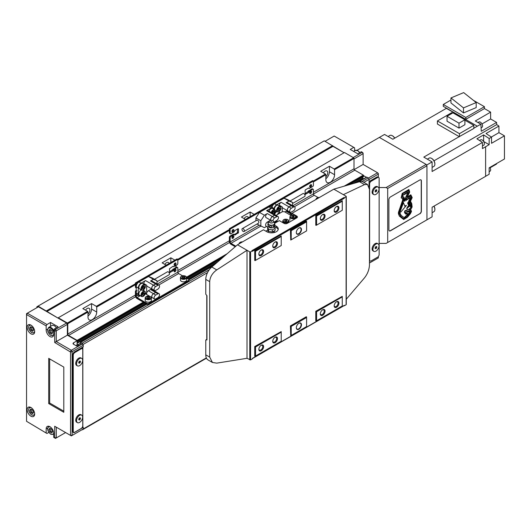 <?xml version="1.0" encoding="UTF-8"?>
<svg xmlns="http://www.w3.org/2000/svg" width="531" height="531" viewBox="0 0 531 531"><rect width="100%" height="100%" fill="white"/><g stroke="black" fill="none" stroke-linecap="round" stroke-linejoin="round"><path stroke-width="0.8" d="M169.09 263.489A3.81 2.204 120 0 0 168.4 262.513A3.81 2.204 120 0 0 166.488 262.706A3.81 2.204 120 0 0 164.796 264.378M88 314.113A3.81 2.204 120 0 0 89.108 308.292A3.81 2.204 120 0 0 87.203 308.478A3.81 2.204 120 0 0 85.504 310.157M248.375 217.717A3.81 2.204 120 0 0 247.685 216.741A3.81 2.204 120 0 0 245.78 216.927A3.81 2.204 120 0 0 244.081 218.606M325.855 176.783A3.81 2.204 120 0 0 326.97 170.962A3.81 2.204 120 0 0 325.065 171.155A3.81 2.204 120 0 0 323.366 172.827M170.849 262.473L170.849 257.807L162.128 262.838L166.176 265.175M174.334 271.202A6.166 3.558 120 0 0 175.237 269.575M175.92 267.332A6.166 3.558 120 0 0 176.007 266.277L176.007 265.454M170.849 257.807L174.898 260.144M88 316.084A6.166 3.558 120 0 0 91.564 309.075L91.564 303.579L82.843 308.617L87.602 311.365L88 312.049L88 317.087A6.166 3.558 120 0 0 89.274 319.908A6.166 3.558 120 0 0 94.027 318.255A6.166 3.558 120 0 0 96.722 312.049L96.722 307.018L135.412 284.676M91.564 303.579L96.323 306.327L96.722 307.018M250.141 216.701L250.141 212.028L241.419 217.066L245.461 219.403M250.141 212.028L254.183 214.365M325.855 178.761A6.166 3.558 120 0 0 329.426 171.745L329.426 166.256L320.704 171.287L325.463 174.035L325.855 174.726L325.855 179.757A6.166 3.558 120 0 0 327.136 182.584A6.166 3.558 120 0 0 331.888 180.932A6.166 3.558 120 0 0 334.576 174.726L334.576 169.688L354.004 158.47L353.606 157.787L344.486 152.523L57.866 318.003L38.046 306.102L36.858 306.785L36.858 307.701M329.426 166.256L334.185 169.004L334.576 169.688M46.768 311.591L332.99 146.344L344.095 152.749L324.268 140.848L38.046 306.102M313.409 192.255L354.004 168.818L354.004 158.47M354.004 168.818A1.122 0.65 -120 0 0 354.794 170.192L363.317 175.111L363.715 175.801L363.317 176.484M353.188 183.56L362.846 177.985L362.846 176.949M362.846 177.985L363.489 178.947M369.065 186.593L369.065 179.345A1.122 0.65 -120 0 0 368.275 177.971L366.888 177.175L366.49 177.4M82.093 429.672A1.122 0.65 -120 0 0 82.61 429.705A1.122 0.65 -120 0 0 82.843 429.24M82.843 427.176L82.843 347.068M82.843 344.546A1.122 0.65 -120 0 0 82.053 343.225L80.38 342.395L80.267 343.112L81.137 344.393M79.039 345.601L77.904 344.951L80.387 343.511M77.095 343.988L77.904 344.951M77.095 341.738L77.493 341.506L77.095 340.364L68.572 335.439L135.604 296.743M58.264 317.77L67.384 323.034L67.782 323.724L67.782 334.065A1.122 0.65 -120 0 0 68.572 335.439M46.37 310.907L332.598 145.653M375.968 244.074A4.314 2.496 120 0 0 373.147 247.877A4.314 2.496 120 0 0 373.811 251.336A4.314 2.496 120 0 0 375.968 251.123A4.314 2.496 120 0 0 378.789 247.32A4.314 2.496 120 0 0 378.125 243.862A4.314 2.496 120 0 0 375.968 244.074M378.125 243.862L377.329 243.404A4.314 2.496 120 0 0 375.171 243.616A4.314 2.496 120 0 0 372.35 247.419A4.314 2.496 120 0 0 373.014 250.878L373.811 251.336M375.968 187.31A4.314 2.496 120 0 0 373.147 191.114A4.314 2.496 120 0 0 373.811 194.578A4.314 2.496 120 0 0 375.968 194.359A4.314 2.496 120 0 0 378.789 190.556A4.314 2.496 120 0 0 378.125 187.098A4.314 2.496 120 0 0 375.968 187.31M378.125 187.098L377.329 186.64A4.314 2.496 120 0 0 375.171 186.852A4.314 2.496 120 0 0 372.35 190.656A4.314 2.496 120 0 0 373.014 194.12L373.811 194.578M375.968 191.897L375.171 191.439L375.968 189.779L375.171 190.768L375.171 191.824L375.968 191.897L376.758 190.908L376.758 189.852L375.968 189.779M376.758 190.908L375.968 190.45M375.968 248.654L375.171 248.196L375.968 246.543L375.171 247.526L375.171 248.588L375.968 248.654L376.758 247.672L376.758 246.61L375.968 246.543M376.758 247.672L375.968 247.214M379.141 254.468L379.141 178.476A2.243 1.294 120 0 0 378.676 177.454A2.243 1.294 120 0 0 377.554 177.56L371.209 181.224A2.243 1.294 120 0 0 369.622 183.972L369.622 259.958A2.243 1.294 120 0 0 370.087 260.986A2.243 1.294 120 0 0 371.209 260.874L377.554 257.21A2.243 1.294 120 0 0 379.141 254.468M378.676 177.454L377.88 176.996A2.243 1.294 120 0 0 376.758 177.102L370.419 180.766A2.243 1.294 120 0 0 369.065 182.412M378.344 177.261L378.344 174.128L377.554 172.754L363.124 164.424L363.124 153.665L362.328 152.291L361.339 151.72L357.768 153.778L350.234 149.43L353.805 147.372L354.595 147.83L354.595 150.797M354.004 158.928L363.124 153.665L363.124 153.127L362.328 152.291L353.208 157.554M368.388 178.044L377.554 172.754L378.344 173.591L378.344 174.128L369.065 179.485M369.463 263.024L378.344 257.9L378.344 256.506M366.363 177.281L363.715 175.754M363.124 164.424L354.217 169.568M353.805 147.372L334.185 136.042L325.065 141.306M419.809 213.86A2.243 1.294 120 0 0 421.395 211.119L421.395 180.905A2.243 1.294 120 0 0 420.93 179.876A2.243 1.294 120 0 0 419.809 179.989L390.477 196.928A2.243 1.294 120 0 0 388.891 199.669L388.891 229.883A2.243 1.294 120 0 0 389.356 230.912A2.243 1.294 120 0 0 390.477 230.799L419.656 213.774A2.243 1.294 120 0 0 421.236 211.026L421.236 180.812A2.243 1.294 120 0 0 420.851 179.836M379.141 187.543L386.117 187.543L387.703 188.459L387.703 242.475L386.117 243.39L379.141 243.39M387.703 242.475L426.951 219.814L426.951 165.798L426.154 164.424L379.373 137.416L357.044 150.306M426.154 164.424L386.117 187.543M426.951 165.798L387.703 188.459M489.867 167.418A3.086 1.779 60 0 1 490.657 169.801A3.086 1.779 60 0 1 490.013 171.214L489.151 171.719M482.447 145.945L483.741 145.195A3.086 1.779 -120 0 0 484.378 143.788A3.086 1.779 -120 0 0 483.031 140.682A3.086 1.779 -120 0 0 480.655 139.859L479.52 140.509M481.093 127.845L481.929 127.36A3.086 1.779 -120 0 0 482.566 125.947A3.086 1.779 -120 0 0 481.219 122.847A3.086 1.779 -120 0 0 478.843 122.017L477.98 122.522M432.101 167.411L433.887 166.376A4.766 2.755 -120 0 0 434.876 164.198L434.876 163.74A4.202 2.429 -120 0 0 431.902 158.59A4.202 2.429 -120 0 0 431.71 158.484M434.876 164.198A4.766 2.755 -120 0 0 431.504 158.357A4.766 2.755 -120 0 0 429.121 158.125L427.336 159.154M394.752 138.14A4.202 2.429 -120 0 0 392.655 135.929A4.202 2.429 -120 0 0 392.462 135.83M394.639 138.206A4.766 2.755 -120 0 0 392.263 135.704A4.766 2.755 -120 0 0 389.88 135.465L388.088 136.5M432.101 212.725L433.887 211.696A4.766 2.755 -120 0 0 434.876 209.513L434.876 209.055A4.202 2.429 -120 0 0 434.013 206.134L474.137 182.969M434.876 209.513A4.766 2.755 -120 0 0 433.893 206.201M464.904 119.76L452.936 112.844L447.029 116.256L458.996 123.165L464.904 119.76L464.904 124.699L458.996 128.11L447.029 121.201L447.029 116.256M458.996 123.165L458.996 128.11M452.558 113.063L451.801 112.632L437.411 120.935L437.411 124.048L459.229 136.646L473.844 128.469L473.844 125.356L464.904 120.192M437.411 120.935L459.454 133.659L473.844 125.356M459.454 133.659L459.454 136.772M463.669 92.606L450.965 97.936L463.49 107.886L476.188 102.556L463.669 92.606M476.188 102.556L476.188 107.594L463.49 112.924L450.965 102.968L450.965 97.936M463.49 107.886L463.49 112.924M450.965 100.02L443.279 104.461L465.8 117.457L465.8 119.336L484.431 108.576L490.617 112.147L475.311 120.982L480.874 124.194L481.292 131.257L496.591 122.422L490.617 118.971L482.009 123.942M465.8 117.457L484.431 106.698L484.431 108.576M443.279 104.461L443.279 106.333L465.8 119.336M445.947 108.583L445.947 108.145L446.319 108.364M491.354 137.038L498.941 132.657L498.941 126.059L486.018 133.52L491.527 137.151L491.527 143.297L504.45 135.836L504.45 159.001L489.151 167.836L489.151 174.261L485.619 176.299M498.941 132.657L504.45 135.836M496.591 163.621L496.565 164.059L490.093 167.796M489.907 167.477L498.543 162.413M490.617 112.147L490.617 118.971M483.635 141.465L483.635 134.894L476.898 138.783L482.447 142.441L482.447 148.587L485.619 146.755L485.619 176.338L432.101 207.236L432.101 216.84L426.552 220.04M483.635 134.894L489.151 138.518L489.151 144.671L483.661 141.505M489.151 144.671L485.619 146.755M459.229 136.646L423.784 157.11L432.101 161.909L432.101 171.506L482.447 142.441M379.373 137.416L384.53 134.443L392.84 139.241L446.359 108.344L477.309 126.205L473.844 128.203M480.874 124.194L477.309 126.205M432.101 161.909L426.552 165.108M498.941 126.059L496.717 124.599L434.006 160.807M496.717 124.599L496.591 122.422M491.527 137.151L489.151 138.518M484.431 106.698L473.353 100.306M206.771 295.455L206.771 339.428L205.776 339.999L205.776 354.841A11.211 6.472 120 0 0 208.099 359.972L212.433 362.474L216.767 363.131L247.008 358.306L250.572 359.912L252.358 358.883L252.358 358.425L344.334 305.325L344.334 305.783L346.112 304.748L346.112 304.29M278.164 229.651A6.73 3.883 0 0 0 276.306 227.593L276.306 226.219A6.73 3.883 0 0 1 278.271 228.967A6.73 3.883 0 0 1 274.122 232.558A6.73 3.883 0 0 1 266.788 231.715L263.456 229.79L237.49 244.784L211.789 267.02A11.211 6.472 120 0 0 205.776 279.379L205.776 294.22L206.964 295.701L206.964 339.893L205.776 339.999M267.969 229.93L265.839 231.164M297.075 217.664A2.243 1.294 0 0 0 296.756 217.431L296.756 216.057A2.243 1.294 0 0 1 297.413 216.973A2.243 1.294 0 0 1 296.756 217.889L287.244 223.385A2.243 1.294 0 0 1 284.072 223.385L279.313 220.637L274.686 223.312M292.004 215.095L292.004 213.309L333.826 189.162L359.527 181.728A11.211 6.472 120 0 1 363.217 182.007L367.552 184.509L364.512 184.602L343.338 194.658L333.826 189.162M322.463 309.905A2.755 1.593 -60 0 1 323.631 309.872A2.755 1.593 -60 0 1 324.056 312.082A2.755 1.593 -60 0 1 322.257 314.511A2.755 1.593 -60 0 1 320.877 314.651A2.755 1.593 -60 0 1 320.319 313.615M322.689 309.765L322.689 309.765A3.365 1.945 -60 0 1 325.065 311.139A3.365 1.945 -60 0 1 322.689 315.255A3.365 1.945 -60 0 1 320.306 313.881A3.365 1.945 -60 0 1 322.689 309.765L322.689 309.765M322.463 214.69A2.755 1.593 -60 0 1 323.631 214.657A2.755 1.593 -60 0 1 324.056 216.867A2.755 1.593 -60 0 1 322.257 219.296A2.755 1.593 -60 0 1 320.877 219.436A2.755 1.593 -60 0 1 320.319 218.4M322.689 214.551L322.689 214.551A3.365 1.945 -60 0 1 325.065 215.925A3.365 1.945 -60 0 1 322.689 220.04A3.365 1.945 -60 0 1 320.306 218.666A3.365 1.945 -60 0 1 322.689 214.551L322.689 214.551M261.013 345.382A2.755 1.593 -60 0 1 262.188 345.349A2.755 1.593 -60 0 1 262.613 347.559A2.755 1.593 -60 0 1 260.807 349.989A2.755 1.593 -60 0 1 259.433 350.128A2.755 1.593 -60 0 1 258.869 349.093M261.239 345.236L261.239 345.236A3.365 1.945 -60 0 1 263.615 346.61A3.365 1.945 -60 0 1 261.239 350.732A3.365 1.945 -60 0 1 258.862 349.358A3.365 1.945 -60 0 1 261.239 345.236L261.239 345.236M336.335 301.893A2.755 1.593 -60 0 1 337.51 301.86A2.755 1.593 -60 0 1 337.935 304.071A2.755 1.593 -60 0 1 336.13 306.5A2.755 1.593 -60 0 1 334.756 306.639A2.755 1.593 -60 0 1 334.191 305.604M336.561 301.754L336.561 301.754A3.365 1.945 -60 0 1 338.937 303.128A3.365 1.945 -60 0 1 336.561 307.243A3.365 1.945 -60 0 1 334.185 305.869A3.365 1.945 -60 0 1 336.561 301.754L336.561 301.754M274.885 242.156A2.755 1.593 -60 0 1 276.06 242.123A2.755 1.593 -60 0 1 276.485 244.333A2.755 1.593 -60 0 1 274.686 246.762A2.755 1.593 -60 0 1 273.306 246.902A2.755 1.593 -60 0 1 272.748 245.866M275.111 242.017L275.111 242.017A3.365 1.945 -60 0 1 277.494 243.384A3.365 1.945 -60 0 1 275.111 247.506A3.365 1.945 -60 0 1 272.735 246.132A3.365 1.945 -60 0 1 275.111 242.017L275.111 242.017M274.885 337.371A2.755 1.593 -60 0 1 276.06 337.338A2.755 1.593 -60 0 1 276.485 339.548A2.755 1.593 -60 0 1 274.686 341.977A2.755 1.593 -60 0 1 273.306 342.117A2.755 1.593 -60 0 1 272.748 341.081M275.111 337.231L275.111 337.231A3.365 1.945 -60 0 1 277.494 338.599A3.365 1.945 -60 0 1 275.111 342.721A3.365 1.945 -60 0 1 272.735 341.347A3.365 1.945 -60 0 1 275.111 337.231L275.111 337.231M261.013 250.167A2.755 1.593 -60 0 1 262.188 250.134A2.755 1.593 -60 0 1 262.613 252.344A2.755 1.593 -60 0 1 260.807 254.774A2.755 1.593 -60 0 1 259.433 254.913A2.755 1.593 -60 0 1 258.869 253.878M261.239 250.021L261.239 250.021A3.365 1.945 -60 0 1 263.615 251.395A3.365 1.945 -60 0 1 261.239 255.517A3.365 1.945 -60 0 1 258.862 254.143A3.365 1.945 -60 0 1 261.239 250.021L261.239 250.021M336.335 206.678A2.755 1.593 -60 0 1 337.51 206.652A2.755 1.593 -60 0 1 337.935 208.856A2.755 1.593 -60 0 1 336.13 211.285A2.755 1.593 -60 0 1 334.756 211.424A2.755 1.593 -60 0 1 334.191 210.389M336.561 206.539L336.561 206.539A3.365 1.945 -60 0 1 338.937 207.913A3.365 1.945 -60 0 1 336.561 212.028A3.365 1.945 -60 0 1 334.185 210.654A3.365 1.945 -60 0 1 336.561 206.539L336.561 206.539M367.552 184.509L369.463 189.401L369.463 264.869C369.244 269.575 367.591 273.896 364.512 277.832L346.278 299.238M342.269 201.229L342.269 210.289L316.582 225.124L316.582 216.057L342.269 201.229L342.269 200.678L315.786 215.599L315.786 225.217L316.582 225.124M342.269 296.902L342.269 305.962L316.582 320.797L316.582 311.73L342.269 296.902L342.269 296.351L315.786 311.272L315.786 320.883L316.582 320.797M281.218 236.474L281.218 245.541L255.53 260.369L255.53 251.309L281.218 236.474L281.218 235.923L254.734 250.851L254.734 260.462L255.53 260.369M281.218 332.147L281.218 341.214L255.53 356.042L255.53 346.975L281.218 332.147L281.218 331.596L254.734 346.524L254.734 356.135L255.53 356.042M255.53 251.309L255.053 251.03L255.053 260.641M255.53 346.975L255.053 346.703L255.053 356.314M281.218 235.923L254.734 250.851M316.582 216.057L316.104 215.785L316.104 225.396M316.582 311.73L316.104 311.458L316.104 321.069M342.269 200.678L315.786 215.599M343.338 194.658L346.112 196.258L346.112 196.716L344.334 197.751L343.935 197.519L251.959 250.619L252.358 250.851L250.572 251.88L249.782 251.88L237.49 244.784M296.756 216.057L292.004 213.309M276.306 226.219L274.826 225.37M247.008 358.306L247.008 250.274L216.767 269.901C212.367 273.073 210.01 276.983 209.699 281.642L209.699 357.104L212.433 362.474M281.218 331.596L254.734 346.524M342.269 296.351L315.786 311.272M344.334 197.751L344.334 198.209L343.935 197.519M252.358 250.851L252.358 251.309L344.334 198.209M291.207 230.706L290.417 230.248L290.736 240.045L306.593 230.892L306.593 221.825L291.207 230.706L291.207 239.773M290.417 230.248L306.274 221.095L306.593 221.825M291.207 326.379L290.417 325.921L290.736 335.718L306.593 326.565L306.593 317.498L291.207 326.379L291.207 335.446M290.417 325.921L306.274 316.768L306.593 317.498M306.593 221.274L290.736 230.434L290.736 240.045M298.9 228.051A3.644 2.104 -60 0 1 301.475 229.538A3.644 2.104 -60 0 1 298.9 234.005A3.644 2.104 -60 0 1 296.325 232.518A3.644 2.104 -60 0 1 298.9 228.051L298.9 228.051M298.8 228.111A3.365 1.945 -60 0 1 300.38 227.998A3.365 1.945 -60 0 1 300.898 230.693A3.365 1.945 -60 0 1 298.701 233.66A3.365 1.945 -60 0 1 297.021 233.826A3.365 1.945 -60 0 1 296.325 232.399M306.593 316.947L290.736 326.107L290.736 335.718M298.9 323.266A3.644 2.104 -60 0 1 301.475 324.753A3.644 2.104 -60 0 1 298.9 329.22A3.644 2.104 -60 0 1 296.325 327.727A3.644 2.104 -60 0 1 298.9 323.266L298.9 323.266M298.8 323.326A3.365 1.945 -60 0 1 300.38 323.213A3.365 1.945 -60 0 1 300.898 325.908A3.365 1.945 -60 0 1 298.701 328.875A3.365 1.945 -60 0 1 297.021 329.041A3.365 1.945 -60 0 1 296.325 327.614M343.935 305.551L344.334 305.325M296.756 217.431L296.524 217.292A2.243 1.294 180 0 1 297.008 217.717M273.764 232.631L273.764 231.622L274.965 232.312M273.764 231.622A3.365 1.945 0 0 0 274.686 230.633M267.637 227.142L267.637 229.213L268.64 231.377L272.39 231.961L275.138 230.374L275.138 228.303L272.39 229.89L268.64 229.312L267.637 227.142L268.381 226.432M276.306 227.593L274.474 226.538M268.274 232.359A3.365 1.945 180 0 1 268.022 231.622L268.022 230.049M286.149 220.007L284.901 220.199L284.57 220.923L285.479 221.447L286.733 221.254L287.065 220.531L286.149 220.007L286.149 221.347M293.291 215.885L292.037 216.077L291.705 216.801L292.621 217.332L293.869 217.139L294.201 216.416L293.291 215.885L293.291 217.225M284.901 221.115L284.901 220.199M292.037 216.993L292.037 216.077M274.554 223.053L274.912 224.832A3.531 3.531 0 0 1 273.91 227.042A2.901 1.673 180 0 1 273.438 227.401A2.901 1.673 180 0 1 269.336 227.401A2.901 1.673 180 0 1 268.865 227.042A3.531 3.531 0 0 1 268.109 225.881L267.863 224.314L268.414 225.675L268.109 225.881M271.553 226.611A1.075 0.85 24.9 0 1 269.476 226.286A1.075 0.85 24.9 0 1 271.553 226.611M273.007 226.385A1.075 0.624 -60 0 1 273.764 225.064A1.075 0.624 -60 0 1 274.527 225.509A1.075 0.624 -60 0 1 273.764 226.823A1.075 0.624 -60 0 1 273.007 226.385M273.438 221.281A2.197 1.268 180 0 1 272.582 222.801A2.197 1.268 180 0 1 269.834 222.635A2.197 1.268 180 0 1 269.336 221.281A2.197 1.268 180 0 1 272.941 220.836A2.197 1.268 180 0 1 273.438 221.281L274.394 222.721A3.219 1.858 180 0 1 274.434 222.788A3.219 1.858 180 0 1 273.664 224.699A3.219 1.858 180 0 1 269.111 224.699A3.219 1.858 180 0 1 268.341 222.788A3.219 1.858 180 0 1 268.381 222.721L267.305 222.077A2.409 1.394 120 0 0 265.726 224.201A2.409 1.394 120 0 0 266.097 226.133L267.717 227.069M274.135 226.14L275.138 228.303M272.39 231.961L272.39 229.89M268.64 231.377L268.64 229.312M271.786 221.507L270.823 221.732L271.786 221.507M275.536 221.201L276.936 222.011M276.326 220.743L277.733 221.553M290.961 215.46L285.028 212.028A2.243 1.294 0 0 0 281.855 212.028L276.02 215.4M233.102 229.545A1.381 0.796 -60 0 1 232.14 231.423A1.381 0.796 -60 0 1 231.974 231.503M232.93 231.881A1.381 0.796 120 0 0 233.832 230.666A1.381 0.796 120 0 0 233.62 229.558A1.381 0.796 120 0 0 232.93 229.624A1.381 0.796 120 0 0 232.034 230.839A1.381 0.796 120 0 0 232.246 231.947A1.381 0.796 120 0 0 232.93 231.881M233.102 235.956A1.381 0.796 -60 0 1 232.14 237.828A1.381 0.796 -60 0 1 231.974 237.908M232.93 238.286A1.381 0.796 120 0 0 233.832 237.072A1.381 0.796 120 0 0 233.62 235.97A1.381 0.796 120 0 0 232.93 236.036A1.381 0.796 120 0 0 232.034 237.251A1.381 0.796 120 0 0 232.246 238.353A1.381 0.796 120 0 0 232.93 238.286M230.155 229.153L229.365 228.695L270.989 204.661L271.786 205.119L271.786 207.176L271.786 205.119L230.155 229.153L230.155 233.268A1.122 0.65 120 0 0 230.388 233.786A1.122 0.65 120 0 0 230.952 233.726L234.125 231.894L234.914 230.52L238.087 228.695L238.485 228.921L238.087 228.695M230.388 233.786L229.598 233.328A1.122 0.65 -60 0 1 229.365 232.81L229.365 228.695M237.689 228.921L237.291 232.81L234.284 234.549M234.914 235.1L234.516 234.875L234.914 235.1L238.485 232.585L238.485 228.921M234.516 234.875L233.726 234.417M233.328 234.184L230.155 236.016A1.122 0.65 -60 0 0 229.365 237.39L229.365 241.512A2.243 1.294 -120 0 0 230.952 244.253L235.24 246.729M235.877 246.185L230.952 243.344A1.122 0.65 -120 0 1 230.155 241.97L230.155 237.848A1.122 0.65 120 0 1 230.952 236.474L234.125 234.642M243.158 231.436A1.679 0.969 -120 0 0 244.001 231.523A1.679 0.969 -120 0 0 244.26 230.175A1.679 0.969 -120 0 0 243.158 228.695A1.679 0.969 -120 0 0 242.322 228.609A1.679 0.969 -120 0 0 242.063 229.956A1.679 0.969 -120 0 0 243.158 231.436M244.001 231.523L258.511 223.146A1.679 0.969 -120 0 0 258.77 221.799A1.679 0.969 -120 0 0 257.668 220.319A1.679 0.969 -120 0 0 256.831 220.232L242.322 228.609M271.202 212.526A3.086 1.779 -60 0 1 273.213 209.831A3.086 1.779 -60 0 1 274.753 209.679L272.609 208.444A3.086 1.779 120 0 0 271.069 208.597A3.086 1.779 120 0 0 269.064 211.292M266.595 226.425L264.411 227.686L256.958 224.042M273.797 209.128A3.923 2.263 120 0 0 273.034 207.9A3.923 2.263 120 0 0 271.069 208.092L269.011 206.904L259.493 212.393L255.929 217.916L260.84 220.75L264.411 215.234L267.305 213.562A2.409 1.394 120 0 0 265.726 215.686A2.409 1.394 120 0 0 266.097 217.617L271.056 220.478M259.493 212.393L264.411 215.234M273.857 221.918A2.33 1.347 120 0 0 274.68 221.692L276.817 220.458A2.33 1.347 120 0 0 278.344 218.4A2.33 1.347 120 0 0 277.985 216.535A2.33 1.347 120 0 0 276.817 216.648L274.68 217.883A2.33 1.347 120 0 0 273.034 220.896M277.985 216.535L275.682 215.208A2.33 1.347 120 0 0 274.52 215.32L272.376 216.555A2.33 1.347 120 0 0 270.856 218.593A2.33 1.347 120 0 0 271.195 220.471M270.339 220.617A2.409 1.394 120 0 0 269.443 220.843L267.305 222.077M275.987 215.38A2.409 1.394 120 0 0 275.722 215.141A2.409 1.394 120 0 0 274.52 215.254L272.376 216.495A2.409 1.394 120 0 0 270.837 218.52A2.409 1.394 120 0 0 271.069 220.478M272.456 213.163L273.412 211.982L273.412 211.219M272.456 213.236L273.452 213.807L274.441 212.579L274.441 211.258L273.452 211.165L272.456 212.4L272.456 213.25M273.412 211.982L274.441 212.579M274.52 215.254L266.589 210.681A2.409 1.394 -60 0 1 267.797 210.561L275.722 215.141M269.011 206.904A3.923 2.263 -60 0 1 270.969 206.712L273.034 207.9M266.589 210.681L271.069 208.092M260.84 220.75L260.84 226.286M255.929 217.916L255.929 220.757M310.801 191.094A1.381 0.796 -60 0 1 309.839 192.972A1.381 0.796 -60 0 1 309.673 193.052M310.635 193.43A1.381 0.796 120 0 0 311.538 192.209A1.381 0.796 120 0 0 311.325 191.107A1.381 0.796 120 0 0 310.635 191.173A1.381 0.796 120 0 0 309.732 192.388A1.381 0.796 120 0 0 309.945 193.496A1.381 0.796 120 0 0 310.635 193.43M310.801 184.688A1.381 0.796 -60 0 1 309.839 186.56A1.381 0.796 -60 0 1 309.673 186.64M310.635 187.018A1.381 0.796 120 0 0 311.538 185.804A1.381 0.796 120 0 0 311.325 184.695A1.381 0.796 120 0 0 310.635 184.768A1.381 0.796 120 0 0 309.732 185.983A1.381 0.796 120 0 0 309.945 187.085A1.381 0.796 120 0 0 310.635 187.018M309.049 188.18L309.447 188.412L312.613 186.58A1.122 0.65 120 0 0 313.409 185.206L313.409 181.084L312.613 180.626L270.989 204.661L271.786 205.119L313.409 181.084M308.65 187.954L305.478 189.786L305.086 190.47L305.199 194.386L308.65 192.527L309.049 191.844L308.252 191.386L305.086 193.676M292.747 205.829L313.409 193.901L313.409 189.786A1.122 0.65 120 0 0 313.177 189.268A1.122 0.65 120 0 0 312.613 189.328L309.447 191.153L309.049 191.844M308.252 191.386L311.823 188.87A1.122 0.65 -60 0 1 312.381 188.81L313.177 189.268M313.409 193.901A1.122 0.65 -120 0 0 314.199 195.275L318.049 197.499M290.099 201.023L303.055 193.543A1.679 0.969 60 0 1 303.891 193.629A1.679 0.969 60 0 1 304.993 195.109A1.679 0.969 60 0 1 304.734 196.457L292.554 203.492M276.93 211.65A3.086 1.779 120 0 0 276.618 211.803A3.086 1.779 120 0 0 274.613 214.497M278.762 211.663A3.086 1.779 -60 0 1 277.222 211.816A3.086 1.779 -60 0 1 276.744 209.347A3.086 1.779 -60 0 1 278.762 206.632A3.086 1.779 -60 0 1 280.302 206.473L278.164 205.238A3.086 1.779 120 0 0 276.618 205.391A3.086 1.779 120 0 0 274.461 209.513M288.99 201.043L292.554 202.444L287.643 199.603L284.072 198.209L288.99 201.043L286.096 202.716A2.409 1.394 120 0 1 287.298 202.596L292.375 205.524A2.409 1.394 120 0 0 291.167 205.643L289.03 206.878A2.409 1.394 120 0 0 287.45 209.002A2.409 1.394 120 0 0 287.822 210.94A2.409 1.394 120 0 0 288.167 211.046M289.919 212.055L289.654 212.466M293.47 207.037L291.327 208.271A2.33 1.347 120 0 0 289.807 210.329A2.33 1.347 120 0 0 290.158 212.194A2.33 1.347 120 0 0 291.327 212.081L293.47 210.847A2.33 1.347 120 0 0 294.99 208.789A2.33 1.347 120 0 0 294.632 206.917A2.33 1.347 120 0 0 293.47 207.037L291.167 205.709L289.03 206.944A2.33 1.347 120 0 0 287.503 209.002A2.33 1.347 120 0 0 287.862 210.867L290.158 212.194M294.632 206.917L292.335 205.59A2.33 1.347 120 0 0 291.167 205.709M292.004 214A2.33 1.347 120 0 0 291.167 214.225L289.992 214.902M292.004 213.927A2.409 1.394 120 0 0 291.167 214.159L289.939 214.869M292.004 213.827L287.298 211.112A2.409 1.394 120 0 0 286.096 211.232L284.855 211.942M278.005 209.964L278.961 208.776L278.961 208.013M279.99 209.373L279.99 208.052L279.001 207.96L278.005 209.194L278.005 210.515L279.001 210.608L279.99 209.373L278.961 208.776M278.005 210.03L279.001 210.608M282.246 211.849L282.246 206.904A2.409 1.394 120 0 0 282.751 208.006L287.822 210.94M279.392 205.955L279.392 205.258A2.409 1.394 -60 0 1 281.098 202.304L276.618 204.886A3.923 2.263 120 0 0 273.877 209.174M271.958 207.282A3.923 2.263 -60 0 1 274.56 203.698L284.072 198.209M279.392 212.36L279.392 211.351M292.554 205.67L292.554 202.444M175.223 269.37A1.381 0.796 -60 0 1 174.261 271.248A1.381 0.796 -60 0 1 174.095 271.328M175.051 271.706A1.381 0.796 120 0 0 175.953 270.491A1.381 0.796 120 0 0 175.741 269.383A1.381 0.796 120 0 0 175.051 269.449A1.381 0.796 120 0 0 174.155 270.664A1.381 0.796 120 0 0 174.367 271.772A1.381 0.796 120 0 0 175.051 271.706M175.223 262.964A1.381 0.796 -60 0 1 174.261 264.836A1.381 0.796 -60 0 1 174.095 264.916M175.051 265.294A1.381 0.796 120 0 0 175.953 264.08A1.381 0.796 120 0 0 175.741 262.971A1.381 0.796 120 0 0 175.051 263.044A1.381 0.796 120 0 0 174.155 264.259A1.381 0.796 120 0 0 174.367 265.361A1.381 0.796 120 0 0 175.051 265.294M185.717 276.319A3.086 1.779 180 0 1 186.62 277.58L185.651 276.166C182.943 275.25 181.21 275.722 180.454 277.58L180.454 280.056A3.086 1.779 0 0 0 181.356 281.311A3.086 1.779 0 0 0 184.715 281.695A3.086 1.779 0 0 0 186.62 280.056L186.62 277.58A3.086 1.779 180 0 1 184.715 279.226A3.086 1.779 180 0 1 181.356 278.841A3.086 1.779 180 0 1 180.454 277.58A3.086 1.779 180 0 1 181.483 276.253M150.432 296.69A3.086 1.779 180 0 1 151.342 297.951L150.366 296.537C147.658 295.621 145.925 296.086 145.169 297.951L145.169 300.427A3.086 1.779 0 0 0 146.071 301.681A3.086 1.779 0 0 0 149.437 302.066A3.086 1.779 0 0 0 151.342 300.427L151.342 297.951A3.086 1.779 180 0 1 149.437 299.597A3.086 1.779 180 0 1 146.071 299.212A3.086 1.779 180 0 1 145.169 297.951A3.086 1.779 180 0 1 146.198 296.623M149.337 298.349L148.673 297.964L147.173 298.196M149.397 298.336L149.815 297.433L148.673 296.776L147.114 297.015L146.689 297.918L147.837 298.581L149.397 298.336M147.114 298.163L147.114 297.015M148.673 297.964L148.673 296.776M184.622 277.978L183.958 277.594L182.458 277.826M184.682 277.965L185.1 277.063L183.958 276.405L182.392 276.644L181.974 277.547L183.115 278.211L184.682 277.965M182.392 277.793L182.392 276.644M183.958 277.594L183.958 276.405M173.471 266.456L173.863 266.688L177.035 264.856A1.122 0.65 120 0 0 177.832 263.482L177.832 259.36L136.201 283.395L136.201 287.517A1.122 0.65 120 0 0 136.434 288.028M136.201 287.895L135.644 287.57A1.122 0.65 -60 0 1 135.412 287.059L135.412 282.937L177.035 258.902L177.832 259.36M136.998 290.716A1.122 0.65 120 0 0 136.201 292.09L135.412 291.632A1.122 0.65 -60 0 1 136.201 290.258M173.073 266.23L169.502 268.746L169.621 272.662L173.073 270.803L173.471 270.12L172.675 269.662L169.502 271.952M157.169 284.105L177.832 272.177L177.832 268.062A1.122 0.65 120 0 0 177.6 267.544A1.122 0.65 120 0 0 177.035 267.604L173.863 269.436L173.471 270.12M172.675 269.662L176.246 267.146A1.122 0.65 -60 0 1 176.803 267.086L177.6 267.544M135.412 291.632L135.412 295.754A2.243 1.294 -120 0 0 136.998 298.502L147.067 304.316A1.122 0.65 0 0 0 148.653 304.316L188.691 281.198A1.122 0.65 0 0 0 189.023 280.74L189.023 279.824A1.122 0.65 0 0 0 188.691 279.366L186.62 278.171M136.201 292.09L136.201 296.212A1.122 0.65 -120 0 0 136.998 297.586L147.067 303.4A1.122 0.65 0 0 0 148.653 303.4L188.691 280.282A1.122 0.65 0 0 0 189.023 279.824M177.832 272.177A1.122 0.65 -120 0 0 178.622 273.551L182.472 275.775M136.201 283.395L135.412 282.937M154.521 279.299L167.471 271.819A1.679 0.969 60 0 1 168.314 271.905A1.679 0.969 60 0 1 169.416 273.385A1.679 0.969 60 0 1 169.157 274.733L156.977 281.769M141.346 289.926A3.086 1.779 120 0 0 141.04 290.079A3.086 1.779 120 0 0 139.022 292.793A3.086 1.779 120 0 0 139.5 295.269L141.638 296.504A3.086 1.779 -60 0 1 141.166 294.028A3.086 1.779 -60 0 1 143.178 291.313A3.086 1.779 -60 0 1 144.724 291.161A3.086 1.779 -60 0 1 145.355 292.714M143.178 289.939A3.086 1.779 -60 0 1 141.638 290.092L143.35 289.959C145.501 288.074 145.959 286.335 144.724 284.755L142.58 283.514A3.086 1.779 120 0 0 141.04 283.667A3.086 1.779 120 0 0 139.022 286.388A3.086 1.779 120 0 0 139.5 288.857L141.638 290.092A3.086 1.779 -60 0 1 141.166 287.623A3.086 1.779 -60 0 1 143.178 284.908A3.086 1.779 -60 0 1 144.724 284.755A3.086 1.779 -60 0 1 145.355 286.309M153.406 279.319L156.977 280.72L152.058 277.879L148.494 276.485L153.406 279.319L150.512 280.992A2.409 1.394 120 0 1 151.72 280.872L156.791 283.8A2.409 1.394 120 0 0 155.59 283.919L153.446 285.154A2.409 1.394 120 0 0 151.873 287.284A2.409 1.394 120 0 0 152.244 289.216A2.409 1.394 120 0 0 152.589 289.322M154.342 290.331L154.07 290.742M157.886 285.313L155.749 286.548A2.33 1.347 120 0 0 154.222 288.605A2.33 1.347 120 0 0 154.581 290.47A2.33 1.347 120 0 0 155.749 290.357L157.886 289.123A2.33 1.347 120 0 0 159.413 287.065A2.33 1.347 120 0 0 159.054 285.2A2.33 1.347 120 0 0 157.886 285.313L155.59 283.985L153.446 285.22A2.33 1.347 120 0 0 151.926 287.278A2.33 1.347 120 0 0 152.284 289.143L154.581 290.47M159.054 285.2L156.758 283.873A2.33 1.347 120 0 0 155.59 283.985M157.886 293.829L155.749 295.063A2.33 1.347 120 0 0 154.222 297.121A2.33 1.347 120 0 0 154.581 298.986A2.33 1.347 120 0 0 155.749 298.873L157.886 297.639A2.33 1.347 120 0 0 159.413 295.581A2.33 1.347 120 0 0 159.054 293.709A2.33 1.347 120 0 0 157.886 293.829L155.59 292.501L153.446 293.736A2.33 1.347 120 0 0 151.926 295.794A2.33 1.347 120 0 0 152.284 297.659L154.581 298.986M159.054 293.709L156.758 292.382A2.33 1.347 120 0 0 155.59 292.501M157.063 292.561A2.409 1.394 120 0 0 156.791 292.315A2.409 1.394 120 0 0 155.59 292.435L153.446 293.67A2.409 1.394 120 0 0 151.873 295.794A2.409 1.394 120 0 0 152.244 297.725A2.409 1.394 120 0 0 152.589 297.838M156.791 292.315L151.72 289.388A2.409 1.394 120 0 0 150.512 289.508L148.375 290.742A2.409 1.394 120 0 0 146.669 293.696L146.669 285.18A2.409 1.394 120 0 0 147.167 286.282L152.244 289.216M142.427 288.24L143.377 287.052L143.377 286.289M144.412 287.649L144.412 286.328L143.416 286.236L142.427 287.47L142.427 288.791L143.416 288.884L144.412 287.649L143.377 287.052M142.427 288.306L143.416 288.884M142.427 294.645L143.377 293.464L143.377 292.694M144.412 294.055L144.412 292.734L143.416 292.647L142.427 293.882L142.427 295.203L143.416 295.289L144.412 294.055L143.377 293.464M142.427 294.718L143.416 295.289M143.815 284.231L143.815 283.534A2.409 1.394 -60 0 1 145.521 280.58L141.04 283.162A3.923 2.263 120 0 0 138.266 287.975L136.201 286.78A3.923 2.263 -60 0 1 138.976 281.974L148.494 276.485M139.076 295.813L137.018 294.619A3.923 2.263 -60 0 1 136.201 292.827L138.266 294.015A3.923 2.263 120 0 0 139.076 295.813A3.923 2.263 120 0 0 140.523 295.86M143.815 290.636L143.815 289.627M138.266 294.015L138.266 287.975M136.201 292.827L136.201 286.78M156.977 283.946L156.977 280.72M30.911 325.098A5.323 3.073 -120 0 0 28.249 324.833A5.323 3.073 -120 0 0 27.433 329.101A5.323 3.073 -120 0 0 30.911 333.793A5.323 3.073 -120 0 0 33.572 334.059A5.323 3.073 -120 0 0 34.389 329.791A5.323 3.073 -120 0 0 30.911 325.098M30.911 407.496A5.323 3.073 -120 0 0 28.249 407.231A5.323 3.073 -120 0 0 27.433 411.498A5.323 3.073 -120 0 0 30.911 416.191A5.323 3.073 -120 0 0 33.572 416.457A5.323 3.073 -120 0 0 34.389 412.189A5.323 3.073 -120 0 0 30.911 407.496M54.501 328.875L58.065 326.811L50.531 322.463L46.967 324.527L46.17 325.895L46.17 330.016A5.323 3.073 -120 0 0 49.941 336.541A5.323 3.073 -120 0 0 52.602 336.807A5.323 3.073 -120 0 0 53.704 334.364L53.704 330.249L54.501 328.875L55.489 329.446L56.279 330.82L56.279 341.572L71.346 350.274L72.143 351.648L72.143 435.42L71.346 435.878L70.225 435.228L72.143 435.42L83.241 429.008L83.241 427.409L74.519 432.44A2.243 1.294 120 0 1 73.397 432.553A2.243 1.294 120 0 1 72.933 431.524L72.933 354.622A2.243 1.294 120 0 1 74.519 351.874L83.241 346.843L83.241 345.236L82.252 343.749L78.681 345.807L77.095 344.898L75.906 345.581M56.366 327.793A4.766 2.755 -120 0 0 54.301 325.782A4.766 2.755 -120 0 0 51.919 325.549L48.746 327.375C46.841 329.93 47.544 332.612 50.85 335.426L53.512 335.632M81.754 358.392L80.958 357.934A4.314 2.496 120 0 0 78.8 358.146A4.314 2.496 120 0 0 75.979 361.95A4.314 2.496 120 0 0 76.643 365.408L77.433 365.866A4.314 2.496 120 0 0 79.59 365.653A4.314 2.496 120 0 0 82.411 361.85A4.314 2.496 120 0 0 81.754 358.392A4.314 2.496 120 0 0 79.59 358.604A4.314 2.496 120 0 0 76.769 362.407A4.314 2.496 120 0 0 77.433 365.866M81.754 415.156L80.958 414.698A4.314 2.496 120 0 0 78.8 414.91A4.314 2.496 120 0 0 75.979 418.713A4.314 2.496 120 0 0 76.643 422.172L77.433 422.63A4.314 2.496 120 0 0 79.59 422.417A4.314 2.496 120 0 0 82.411 418.614A4.314 2.496 120 0 0 81.754 415.156A4.314 2.496 120 0 0 79.59 415.368A4.314 2.496 120 0 0 76.769 419.171A4.314 2.496 120 0 0 77.433 422.63M78.953 419.809L79.736 419.357L79.915 417.791M78.674 419.424L79.132 420.074L80.048 419.543L80.506 418.362L80.048 417.711L79.132 418.242L78.674 419.424M78.953 363.051L79.736 362.6L79.915 361.027M78.674 362.66L79.132 363.31L80.048 362.779L80.506 361.598L80.048 360.947L79.132 361.478L78.674 362.66M81.177 428.504A2.243 1.294 120 0 0 82.763 425.756L82.763 349.77A2.243 1.294 120 0 0 82.298 348.741A2.243 1.294 120 0 0 81.177 348.854L74.838 352.518A2.243 1.294 120 0 0 73.251 355.266L73.251 431.252A2.243 1.294 120 0 0 73.716 432.28A2.243 1.294 120 0 0 74.838 432.168L81.177 428.504M82.298 348.741L81.27 348.15A2.243 1.294 120 0 0 81.097 348.077M82.444 427.037L83.241 427.409M73.099 432.247A2.243 1.294 120 0 0 73.517 432.168M31.223 326.877L30.904 327.335L31.82 329.698L33.214 330.501M33.533 330.043L32.617 327.687L30.791 326.625L29.875 327.932L30.791 330.289L32.617 331.344L33.533 330.043M31.82 329.698L30.791 330.289M30.904 327.335L29.875 327.932M31.223 409.275L30.904 409.733L31.82 412.089L33.214 412.899M33.533 412.441L32.617 410.085L30.791 409.023L29.875 410.33L30.791 412.687L32.617 413.742L33.533 412.441M31.82 412.089L30.791 412.687M30.904 409.733L29.875 410.33M50.253 428.504L49.934 428.962L50.85 431.318L52.244 432.121M51.646 429.307L52.562 431.67L51.646 432.971L49.814 431.915L48.898 429.552L49.814 428.252L51.646 429.307M50.85 431.318L49.814 431.915M49.934 428.962L48.898 429.552M50.253 329.625L49.934 330.083L50.85 332.439L52.244 333.249M51.646 330.428L52.562 332.791L51.646 334.092L49.814 333.037L48.898 330.674L49.814 329.373L51.646 330.428M50.85 332.439L49.814 333.037M49.934 330.083L48.898 330.674M65.598 432.559L56.279 437.936L54.7 437.557L54.7 426.26L56.279 427.176L56.279 437.936L55.489 438.394L53.704 437.365L53.704 433.243A5.323 3.073 -120 0 0 51.381 427.88A5.323 3.073 -120 0 0 47.279 426.453A5.323 3.073 -120 0 0 46.17 428.895L46.17 433.017L46.967 433.469L48.859 432.38M50.531 322.463L50.531 326.346M77.095 344.898L77.095 340.776L73.53 342.834A1.679 0.969 0 0 0 73.032 343.524A1.679 0.969 0 0 0 73.53 344.207L76.305 345.807A1.679 0.969 0 0 0 78.681 345.807M70.557 435.035L70.557 352.026L54.7 342.488L54.7 331.198L56.279 330.82L67.384 324.408L66.587 323.034L38.444 306.785L27.34 313.197L46.967 324.527M66.587 323.034L55.489 329.446L54.368 330.627L53.704 330.249M54.7 331.198L54.368 330.627M26.55 314.949L26.55 313.655L27.34 313.197L26.55 314.949L26.55 421.302L46.17 433.017M46.17 325.895L26.875 314.757M54.7 342.488L67.384 335.167L67.384 324.408M70.225 351.456L71.346 350.274L82.444 343.862M70.557 352.026L72.143 351.648L83.241 345.236M54.368 437.743L54.7 437.557M54.7 426.26L70.225 435.228M48.713 403.58L63.8 412.288L63.8 367.074L48.713 358.365L48.713 403.58L49.668 403.029L63.8 411.193M77.095 340.776L67.384 335.167M82.524 348.94L82.524 347.254M49.668 358.916L49.668 403.029M409.925 206.001A1.122 0.65 120 0 0 409.793 205.875A1.122 0.65 120 0 0 409.182 205.962A3.69 2.131 120 0 0 407.854 207.515L407.908 207.581A6.571 3.79 120 0 1 409.879 206.114L409.64 205.836A1.122 0.65 -60 0 1 409.64 205.836L409.593 205.948A6.571 3.79 -60 0 0 408.452 206.678M410.463 207.482L410.622 207.575A1.52 0.876 120 0 0 410.45 207.541A3.657 2.111 120 0 0 410.503 206.904A3.657 2.111 120 0 0 409.746 205.225A3.657 2.111 120 0 0 409.633 205.172L408.399 202.231L407.635 202.955L408.399 202.231M402.797 194.001L401.967 197.028L403.514 197.983L403.56 199.596L398.98 212.261L399.664 214.537L400.958 216.509L402.949 218.108L400.673 216.343L398.708 212.785L400.394 206.645L403.275 199.437L403.228 197.817L401.682 196.862L402.511 193.835L408.366 190.622L402.511 193.835M407.144 197.466L410.543 195.82L407.377 197.658L406.985 197.333L408.93 192.448L408.366 190.622M409.474 211.511L410.914 211.557L409.892 211.285M409.381 191.93L407.516 196.497L409.666 192.089L408.704 189.587M409.666 192.089L408.903 189.461L402.206 193.43L401.184 197.871L402.478 198.581L401.19 197.864M410.901 210.322L411.193 211.351L410.032 213.648L407.204 217.013L403.407 219.336M411.837 206.825L410.317 210.269L412.122 206.99L411.485 203.532L410.204 201.017L411.923 197.446L410.669 194.884M403.235 218.268L404.058 218.487L407.576 216.402L410.914 211.557M410.178 211.451L408.989 212.101L410.045 210.827L411.445 207.415L411.08 204.163L409.647 201.415L411.445 197.95L410.543 195.82M406.56 211.311L407.038 210.727L406.925 211.484L407.662 211.053L407.456 211.75L408.054 211.265L408.087 212.088L410.264 208.444A0.591 0.339 120 0 0 409.786 208.544A6.206 3.584 120 0 1 408.472 209.553A1.686 0.969 120 0 1 407.576 209.718A1.666 0.962 120 0 1 407.469 209.672L407.184 209.506A1.666 0.962 -60 0 1 406.912 209.174A1.427 0.823 -60 0 1 407.065 207.721A4.653 2.682 -60 0 1 408.651 205.643L407.635 202.955M409.912 208.444L408.638 211.564M408.054 211.265L407.582 211.331M407.662 211.053L407.045 211.092M407.038 210.727L406.547 210.814M410.622 207.575L410.629 205.311L408.863 201.528L410.622 198.428L410.005 196.928L408.989 198.753L408.585 197.791L407.888 199.417L407.217 198.66L406.846 198.873L406.474 200.3L405.784 199.556L405.399 199.775L404.748 201.342L404.237 200.479L405.365 198.521L406.447 199.357L406.62 198.481L405.85 197.817L407.974 192.547L407.602 191.93L407.058 193.098L406.52 192.594L406.023 193.696L405.498 193.218L404.987 194.3L404.423 193.888L403.633 195.089L403.095 194.718L402.544 196.204L404.104 197.24L404.297 199.079L399.405 212.042L401.277 215.533L404.164 217.604L408.027 214.909L409.806 212.446L408.027 214.006L407.151 214.305L407.868 213.668L405.784 214.166L407.25 212.725L405.146 213.422L406.162 212.46L404.748 212.732L405.034 212.101L404.41 212.201L406.062 210.296L405.876 210.993L406.613 210.568L406.023 210.561M406.613 210.568L406.421 211.252M406.062 210.296L404.914 210.807L404.41 212.201M404.748 212.732L404.576 212.188M405.684 212.453L405.014 213.19M405.146 213.422L404.728 213.024M406.368 213.137L406.315 213.621M405.896 213.847L406.029 213.462M405.784 214.166L405.611 213.681M407.224 213.82L407.151 214.305M408.684 213.442L404.164 217.604M403.215 194.651L403.633 195.089M404.264 193.988L404.695 194.472M405.339 193.317L405.79 193.835M406.354 192.687L406.819 193.244M407.423 192.03L407.881 192.634M408.073 192.926L407.722 192.62M407.788 192.76L405.565 197.651L406.62 198.481M406.627 198.879L406.334 198.322M406.182 199.152L406.341 198.713M405.365 198.521L404.522 198.78L404.237 200.479M404.104 200.399L404.748 201.342M405.624 199.649L406.208 200.452M407.051 198.753L407.642 199.563M408.419 197.904L408.989 198.753M409.852 197.021L410.456 197.804M410.31 197.718L410.622 198.428M410.144 198.375L408.578 201.362L410.118 204.428L410.244 205.743M408.651 205.643L408.817 205.305M409.102 205.47L407.921 203.121M408.936 205.802A4.653 2.682 120 0 0 407.35 207.886L407.065 207.721M407.35 207.886A1.427 0.823 120 0 0 407.197 209.34L406.912 209.174M407.197 209.34A1.666 0.962 120 0 0 407.469 209.672M404.887 206.333L403.474 202.683L400.135 211.65L400.653 212.254L406.328 205.51L404.887 206.333M400.653 212.254L399.85 211.484L403.474 202.683M406.321 205.351L404.748 206.068M412.122 206.99L411.771 203.698L410.49 201.183L412.209 197.605L410.828 194.784L407.801 196.662M402.478 198.581L402.684 200.008L398.429 212.387L398.416 213.734L399.405 216.163L403.673 219.509L407.489 217.179L410.317 213.814L411.479 211.517L411.087 210.249L410.602 210.435M389.276 230.859A2.243 1.294 120 0 0 390.318 230.706L419.656 213.774M175.29 265.865L176.007 266.277M91.564 309.075L96.722 312.049M329.426 171.745L334.576 174.726M177.752 259.314L229.365 229.518M313.33 181.038L325.463 174.035M334.185 169.004L353.606 157.787M67.384 323.034L87.602 311.365M96.323 306.327L135.412 283.76M67.782 323.724L88 312.049M177.832 260.183L229.365 230.434M67.782 334.065L135.412 295.024M177.832 270.531L229.365 240.775M313.409 181.907L325.855 174.726M177.845 272.357L229.558 242.494M313.423 194.08L354.794 170.192M77.095 340.364L143.297 302.139M186.554 277.169L227.155 253.725M344.161 186.175L363.317 175.111M77.493 341.048L144.093 302.597M186.62 278.045L223.976 256.48M347.34 185.253L363.715 175.801M77.493 341.506L144.492 302.829M186.905 278.337L222.389 257.854M348.933 184.795L363.715 176.259M77.095 342.96L145.554 303.44M187.967 278.948L218.128 261.537M77.095 343.338L145.872 303.626M188.293 279.14L216.827 262.666M354.496 183.182L362.965 178.29M77.785 344.845L80.32 343.378M80.666 342.422L146.868 304.197M189.023 279.864L212.845 266.104M358.471 182.033L366.888 177.175M82.053 343.225L209.267 269.775M362.049 181.569L368.275 177.971M82.863 344.586L207.541 272.602M363.841 182.365L369.065 179.345M83.241 428.962L206.333 357.894M359.64 152.702A4.766 2.755 -120 0 0 357.569 150.691A4.766 2.755 -120 0 0 355.186 150.452L353.6 151.375M369.622 183.972L369.065 183.646M371.209 181.224L370.419 180.766M377.554 177.56L376.758 177.102M364.512 184.602L359.527 181.728M216.767 269.901L211.789 267.02M209.699 281.642L205.776 279.379M209.699 357.104L205.776 354.841M249.782 251.88L249.782 359.912M250.572 251.88L250.572 359.912M346.112 196.716L346.112 304.748M296.524 218.029L296.524 217.292M295.136 215.712A3.086 1.779 180 0 1 296.039 216.973A3.086 1.779 180 0 1 294.134 218.619A3.086 1.779 180 0 1 290.776 218.234A3.086 1.779 180 0 1 289.866 216.973L289.866 220.272M294.818 215.533A2.635 1.52 180 0 1 294.818 217.683A2.635 1.52 180 0 1 291.088 217.683A2.635 1.52 180 0 1 291.088 215.533A2.635 1.52 180 0 1 294.818 215.533M287.994 219.834A3.086 1.779 180 0 1 288.904 221.095A3.086 1.779 180 0 1 286.999 222.741A3.086 1.779 180 0 1 283.634 222.35A3.086 1.779 180 0 1 282.731 221.095L282.731 222.608M287.683 219.655A2.635 1.52 180 0 1 287.683 221.805A2.635 1.52 180 0 1 283.952 221.805A2.635 1.52 180 0 1 283.952 219.655A2.635 1.52 180 0 1 287.683 219.655M239.136 243.835A3.086 1.779 180 0 1 239.129 243.709A3.086 1.779 180 0 1 240.158 242.382M239.488 243.629A2.748 1.586 180 0 1 242.554 241.857M274.5 222.907A3.086 1.779 180 0 1 275.436 222.011M274.746 223.086A2.748 1.586 180 0 1 276.293 221.633M230.155 233.268L229.365 232.81M238.485 232.585L237.689 232.127M238.087 233.268L237.291 232.81M230.952 236.474L230.155 236.016M230.155 237.848L229.365 237.39M230.155 241.97L259.082 225.27M230.952 243.344L260.661 226.186M271.626 212.772A2.748 1.586 -60 0 1 273.452 210.243A2.748 1.586 -60 0 1 275.363 210.993A2.748 1.586 -60 0 1 274.115 214.212M274.68 217.883L272.376 216.555M276.817 216.648L274.52 215.32M272.376 216.495L267.305 213.562M274.182 214.245L274.753 209.679A3.086 1.779 -60 0 1 275.39 211.238M319.562 197.399L316.031 199.437A3.086 1.779 180 0 1 316.031 199.304A3.086 1.779 180 0 1 317.06 197.977M316.39 199.231A2.748 1.586 180 0 1 319.463 197.459M305.478 194.359L305.086 194.134M308.65 192.527L307.861 192.069M309.447 191.153L308.65 190.702M312.613 189.328L311.823 188.87M294.333 206.745L314.199 195.275M278.144 214.172A2.748 1.586 -60 0 1 279.001 213.449A2.748 1.586 -60 0 1 279.85 213.183M277.182 214.723A3.086 1.779 -60 0 1 278.762 213.037A3.086 1.779 -60 0 1 280.302 212.885A3.086 1.779 -60 0 1 280.335 212.904L278.536 211.869M279.001 207.044A2.748 1.586 -60 0 1 280.939 208.165A2.748 1.586 -60 0 1 279.001 211.524A2.748 1.586 -60 0 1 277.056 210.402A2.748 1.586 -60 0 1 279.001 207.044M275.456 210.8L277.222 211.816L278.928 211.683C281.078 209.798 281.536 208.059 280.302 206.473A3.086 1.779 -60 0 1 280.939 208.033M291.327 208.271L289.03 206.944M292.004 214.703L291.167 214.225M291.167 205.643L286.096 202.716M291.167 214.159L286.096 211.232M282.246 206.904L279.392 205.258M281.098 202.304L289.03 206.878M274.56 203.698L276.618 204.886M185.478 276.186A2.748 1.586 180 0 1 185.478 278.43A2.748 1.586 180 0 1 181.595 278.43A2.748 1.586 180 0 1 181.595 276.186A2.748 1.586 180 0 1 185.478 276.186M150.2 296.557A2.748 1.586 180 0 1 150.2 298.8A2.748 1.586 180 0 1 146.31 298.8A2.748 1.586 180 0 1 146.31 296.557A2.748 1.586 180 0 1 150.2 296.557M136.201 287.517L135.412 287.059M169.9 272.635L169.502 272.41M173.073 270.803L172.276 270.345M173.863 269.436L173.073 268.978M177.035 267.604L176.246 267.146M148.653 303.4L148.653 304.316M147.067 303.4L147.067 304.316M188.691 280.282L188.691 281.198M136.201 296.212L137.987 295.183M136.998 297.586L139.753 295.993M158.756 285.021L178.622 273.551M143.416 291.725A2.748 1.586 -60 0 1 145.361 292.846A2.748 1.586 -60 0 1 143.416 296.212A2.748 1.586 -60 0 1 141.478 295.09A2.748 1.586 -60 0 1 143.416 291.725M143.416 285.32A2.748 1.586 -60 0 1 145.361 286.441A2.748 1.586 -60 0 1 143.416 289.807A2.748 1.586 -60 0 1 141.478 288.685A2.748 1.586 -60 0 1 143.416 285.32M155.749 286.548L153.446 285.22M155.749 295.063L153.446 293.736M155.59 283.919L150.512 280.992M155.59 292.435L150.512 289.508M153.446 293.67L148.375 290.742M143.178 296.351A3.086 1.779 -60 0 1 141.638 296.504L143.35 296.364C145.501 294.479 145.959 292.747 144.724 291.161L142.958 290.145M145.448 292.986L146.669 293.696M146.669 285.18L143.815 283.534M145.521 280.58L153.446 285.154M138.976 281.974L141.04 283.162M34.482 332.884L31.82 332.678C28.515 329.864 27.811 327.182 29.716 324.633L29.716 324.633M31.329 325.364A4.202 2.429 -120 0 0 28.734 327.488A4.202 2.429 -120 0 0 31.701 332.419A4.202 2.429 -120 0 0 34.654 331.118M34.482 415.282L31.82 415.076C28.515 412.262 27.811 409.58 29.716 407.031L29.716 407.031M31.329 407.762A4.202 2.429 -120 0 0 28.734 409.886A4.202 2.429 -120 0 0 31.701 414.817A4.202 2.429 -120 0 0 34.654 413.516M53.704 330.488A4.766 2.755 -120 0 0 51.129 327.614A4.766 2.755 -120 0 0 48.746 327.375M50.73 335.167A4.202 2.429 -120 0 0 53.704 333.448A4.202 2.429 -120 0 0 50.73 328.297A4.202 2.429 -120 0 0 47.757 330.016A4.202 2.429 -120 0 0 50.73 335.167M53.512 434.511A4.766 2.755 -120 0 0 53.704 434.378L50.85 434.298C47.544 431.491 46.841 428.809 48.746 426.254L48.746 426.254M50.359 426.99A4.202 2.429 -120 0 0 47.763 429.114A4.202 2.429 -120 0 0 50.73 434.046A4.202 2.429 -120 0 0 53.684 432.745M74.838 352.518L74.161 352.126M81.177 348.854L80.466 348.442M47.644 428.046L46.17 428.895M47.644 329.167L46.17 330.016M73.53 344.207L73.53 342.834M77.373 341.765L144.651 302.922M187.071 278.43L221.726 258.424M349.59 184.602L363.602 176.511M80.38 342.395L146.702 304.104M188.996 279.691L213.508 265.54M357.814 182.219L366.609 177.142M82.61 429.705L206.473 358.193M355.186 150.452L357.854 150.665L359.845 152.583M370.087 260.986L369.463 260.621M431.902 158.59L431.504 158.357M392.655 135.929L392.263 135.704M346.278 196.49L346.278 304.522M252.358 358.611L344.214 305.577M289.866 216.973C290.543 215.108 292.269 214.617 295.044 215.513L296.039 216.973L296.039 218.307M282.731 221.095C283.408 219.223 285.134 218.739 287.902 219.628L288.904 221.095L288.904 222.429M268.341 222.788A3.531 3.531 0 0 0 267.863 224.314M269.336 221.281L268.381 222.721M274.666 223.259A3.531 3.531 0 0 0 274.434 222.788M242.654 241.804L239.129 243.842M276.206 221.586L274.494 222.887M234.403 234.616L233.607 234.158M274.905 223.179L274.534 222.967M309.161 188.439L308.484 188.047M173.584 266.715L172.907 266.323M145.308 293.723L149.656 296.232M150.904 296.955L152.244 297.725M73.716 432.28L72.959 431.842"/></g></svg>
